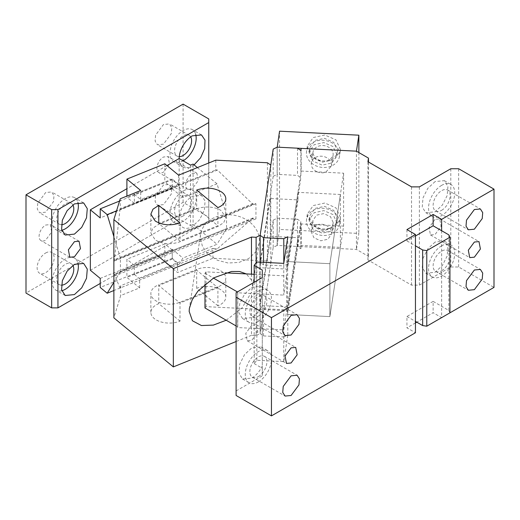 <?xml version="1.0" encoding="UTF-8"?>
<svg xmlns="http://www.w3.org/2000/svg" width="520" height="520" viewBox="0 0 520 520"><rect width="100%" height="100%" fill="white"/><g stroke="black" fill="none" stroke-linecap="round" stroke-linejoin="round"><path stroke-width="0.39" stroke-dasharray="2.6 1.95" d="M208.748 118.931L208.748 217.185L183.092 202.371L26 293.065M183.092 104.117L183.092 202.371M208.748 217.185L208.748 220.811L100.217 283.471M208.748 162.994L208.748 220.811M190.547 165.107L190.547 225.569L179.166 218.998A18.512 10.686 120 0 1 192.257 196.326L201.513 195.41L205.094 201.078L204.347 210.243L199.531 219.811L192.257 226.558A18.512 10.686 120 0 1 183.001 227.474L173.836 222.183A18.512 10.686 -60 0 1 170.995 207.35A18.512 10.686 -60 0 1 183.092 191.035A18.512 10.686 -60 0 1 192.348 190.119A18.512 10.686 -60 0 1 195.189 204.952A18.512 10.686 -60 0 1 183.092 221.267A18.512 10.686 -60 0 1 173.836 222.183M194.083 164.886L192.257 166.095A18.512 10.686 120 0 1 183.001 167.011A18.512 10.686 120 0 1 179.166 158.535L179.166 218.998A18.512 10.686 120 0 0 183.001 227.474M187.629 189.222A9.256 5.343 120 0 1 186.206 181.805A9.256 5.343 120 0 1 192.257 173.647L196.885 173.192L198.302 180.609L192.257 188.767A9.256 5.343 120 0 1 187.629 189.222L158.828 172.594A9.256 5.343 120 0 0 163.456 172.139L169.5 163.982L168.083 156.566L163.456 157.02A9.256 5.343 120 0 0 157.41 165.178A9.256 5.343 120 0 0 158.828 172.594M179.166 218.998L90.356 270.27M166.978 165.568L126.906 188.708M61.809 290.745A18.512 10.686 -60 0 1 56.017 290.206A18.512 10.686 -60 0 1 53.177 275.373A18.512 10.686 -60 0 1 65.273 259.058A18.512 10.686 -60 0 1 74.529 258.141A18.512 10.686 -60 0 1 77.896 262.886M61.438 285.155A12.032 6.949 -60 0 1 59.254 284.596A12.032 6.949 -60 0 1 57.415 274.95A12.032 6.949 -60 0 1 65.273 264.349A12.032 6.949 -60 0 1 71.292 263.75A12.032 6.949 -60 0 1 72.871 265.363M45.636 253.006A12.032 6.949 -60 0 1 51.656 252.415A12.032 6.949 -60 0 1 53.495 262.054A12.032 6.949 -60 0 1 45.636 272.662A12.032 6.949 -60 0 1 39.617 273.253A12.032 6.949 -60 0 1 37.778 263.614A12.032 6.949 -60 0 1 45.636 253.006M45.636 225.043L50.264 224.588L51.682 232.005L45.636 240.162A9.256 5.343 120 0 1 41.009 240.617A9.256 5.343 120 0 1 39.591 233.201A9.256 5.343 120 0 1 45.636 225.043M45.636 212.192L39.617 212.791L37.291 209.105L37.778 203.151L45.636 192.543L51.656 191.952L53.983 195.637L53.495 201.591L45.636 212.192M163.456 144.177L157.437 144.768L155.109 141.083L155.591 135.129L163.456 124.52L169.475 123.929L171.802 127.615L171.314 133.569L163.456 144.177M163.456 204.639L157.437 205.238L155.109 201.546L155.591 195.592L163.456 184.99L169.475 184.392L171.802 188.078L171.314 194.031L163.456 204.639M61.438 224.692A12.032 6.949 -60 0 1 59.254 224.127A12.032 6.949 -60 0 1 57.415 214.487A12.032 6.949 -60 0 1 65.273 203.879A12.032 6.949 -60 0 1 71.292 203.287A12.032 6.949 -60 0 1 72.871 204.893M61.809 230.282A18.512 10.686 -60 0 1 56.017 229.743A18.512 10.686 -60 0 1 53.177 214.903A18.512 10.686 -60 0 1 65.273 198.588A18.512 10.686 -60 0 1 74.529 197.672A18.512 10.686 -60 0 1 77.896 202.423M179.257 156.669A12.032 6.949 -60 0 1 177.073 156.104A12.032 6.949 -60 0 1 175.227 146.465A12.032 6.949 -60 0 1 183.092 135.863A12.032 6.949 -60 0 1 189.105 135.265A12.032 6.949 -60 0 1 190.691 136.87M183.092 160.803L183.092 160.803A18.512 10.686 -60 0 1 173.836 161.72A18.512 10.686 -60 0 1 170.995 146.881A18.512 10.686 -60 0 1 183.092 130.572A18.512 10.686 -60 0 1 192.348 129.649A18.512 10.686 -60 0 1 195.715 134.401M100.217 278.401L172.25 249.281L172.25 258.349L179.238 264.108L182.917 258.07L217.035 244.276L193.102 224.542L193.102 164.073M193.102 224.542L190.547 225.569M197.366 167.596L217.035 183.814L226.551 215.111L226.551 228.664L120.393 271.583L113.874 282.282M120.393 271.583L120.393 258.024L113.874 236.574M119.541 201.052L172.25 179.744L179.238 185.504L116.552 210.847M172.25 179.744L172.25 188.812L100.217 217.932M172.25 188.812L182.917 197.607L179.238 185.504M217.035 183.814L182.917 197.607M226.551 215.111L120.393 258.024M179.238 264.108L113.874 290.531M226.551 228.664L217.035 244.276M172.25 258.349L100.217 287.469M172.25 249.281L182.917 258.07M183.092 215.975A12.032 6.949 -60 0 1 177.073 216.573A12.032 6.949 -60 0 1 175.227 206.928A12.032 6.949 -60 0 1 183.092 196.326A12.032 6.949 -60 0 1 189.105 195.728A12.032 6.949 -60 0 1 190.951 205.374A12.032 6.949 -60 0 1 183.092 215.975M273.202 247.358L273.202 220.149L277.212 218.205L277.212 245.414L273.202 247.358L260.137 333.606L263.497 335.926L283.79 336.947L283.79 309.738L287.8 307.794L300.865 221.546L297.505 219.232L297.505 246.441L300.865 248.755L301.19 246.63L277.141 245.414L279.558 229.444L358.865 233.447L356.441 249.418L356.441 151.164M283.79 336.947L287.8 335.004L287.8 307.794M300.865 248.755L300.865 226.083L287.476 314.457L329.894 316.602L343.61 226.096L301.19 223.951L300.865 226.083L300.865 221.546M254.163 282.262L254.163 363.578L256.841 360.262L283.764 361.628L287.8 335.004M283.764 361.628L283.764 329.882L286.669 310.713L286.669 275.945L283.764 295.113L283.764 263.367M287.8 236.75L287.476 314.457L329.894 316.602L340.385 247.39L297.967 245.252L287.476 314.457L287.476 306.904L297.967 237.692L297.967 245.252M450.801 168.74L450.801 266.994L419.38 285.129L411.528 285.129L367.933 259.961L368.478 256.367L356.441 249.418L301.19 246.63L301.19 223.951M450.801 266.994L458.653 266.994L494 287.397M441.636 230.711L441.636 317.629L433.128 312.715L416.767 322.166M415.454 322.92L406.946 327.834L415.454 332.748M236.106 395.479L236.106 390.943L262.288 375.824L262.288 270.017M254.163 363.578L262.288 368.271M263.497 335.926L263.497 308.711L283.79 309.738M277.212 218.205L297.505 219.232M273.202 220.149L260.137 306.397L263.497 308.711M256.841 360.262L256.841 328.523L283.764 329.882M236.106 325.942L237.757 326.898L237.66 327.555L256.841 328.523L256.841 262.008M204.971 307.97L206.044 306.644L286.669 310.713M206.044 306.644L206.044 271.875L225.238 272.844M254.163 274.307L286.669 275.945L286.669 244.205M283.79 263.218L283.79 265.902L287.8 263.959L300.865 177.71L297.505 175.396L277.212 174.369L277.212 147.16M301.19 148.369L301.19 171.047L287.8 259.422L287.8 263.959M301.19 171.047L343.61 173.186L329.894 263.699L329.894 316.602L329.894 263.699L340.385 194.487L340.385 247.39M340.385 194.487L297.967 192.342L287.476 261.553L329.894 263.699L287.476 261.553L287.476 269.113L259.812 267.716L259.812 305.507L287.476 306.904M368.478 256.367L368.478 162.019M367.933 259.961L367.933 161.707M411.528 285.129L411.528 186.875M419.38 285.129L419.38 186.875M435.091 242.047L427.817 248.794L422.994 258.362L422.253 267.527L425.834 273.202L435.091 272.285L442.364 265.538L447.187 255.97L447.928 246.805L444.347 241.131L435.091 242.047M435.091 181.584L427.817 188.331L422.994 197.899L422.253 207.064L425.834 212.732L435.091 211.816L442.364 205.069L447.187 195.5L447.928 186.342L444.347 180.667L435.091 181.584M435.091 219.375L429.046 227.533L430.463 234.949L435.091 234.494L441.135 226.337L439.719 218.92L435.091 219.375M458.653 168.74L458.653 266.994M448.838 234.871L448.838 310.453L433.128 301.379L433.128 312.715M433.128 301.379L406.946 316.498L406.946 327.834M406.946 316.498L415.454 321.412M236.106 292.689L236.106 390.943M262.288 277.57L262.288 287.397L261.072 286.481L251.817 287.397L244.543 294.144L239.727 303.713L238.979 312.877L242.561 318.546L251.817 317.629C256.132 315.022 259.623 310.993 262.288 305.539L262.288 347.861L261.072 346.944L251.817 347.861L244.543 354.607L239.727 364.175L238.979 373.341L242.561 379.009L251.817 378.092C256.132 375.486 259.623 371.456 262.288 366.002L262.288 375.824M251.817 325.189L245.772 333.346L247.189 340.762L251.817 340.301L257.868 332.144L256.445 324.727L251.817 325.189M262.288 287.397L262.288 305.539M262.288 347.861L262.288 366.002M270.784 165.074L270.784 263.328L260.137 333.606L260.137 306.397M277.141 147.199L277.141 245.414M297.505 148.187L297.505 175.396M317.174 171.853C319.995 173.004 322.81 173.147 325.631 172.283L331.468 166.036L331.546 165.022A10.186 8.281 8.6 0 0 322.023 156.24A10.186 8.281 8.6 0 0 311.337 162.981A10.186 8.281 8.6 0 0 311.259 163.995C311.435 167.472 313.411 170.086 317.174 171.853M343.61 226.096L343.61 173.186M317.174 224.764A10.186 8.281 8.6 0 1 325.631 225.186A10.186 8.281 8.6 0 1 331.546 233.044L331.468 234.058L327.886 239.252L320.781 240.799L314.015 237.855L311.259 232.018A10.186 8.281 8.6 0 1 311.337 231.004A10.186 8.281 8.6 0 1 317.174 224.764M206.044 271.875L204.971 273.202L204.971 284.05M204.971 273.202L213.401 278.064M237.419 291.935L237.757 292.13L237.757 326.898M237.66 327.555L237.66 292.786L283.764 295.113M237.757 292.13L237.66 292.786M263.497 262.346L263.497 264.875L283.79 265.902M263.497 264.875L260.137 262.178M273.202 149.103L273.202 176.312L260.137 262.561M273.202 176.312L277.212 174.369M300.865 150.501L300.865 177.71M406.946 229.58L406.946 240.916L415.454 236.002M406.946 240.916L415.454 245.83M358.865 152.562L358.865 233.447M279.558 131.183L279.558 229.444M340.418 217.399L335.913 207.85L324.844 203.034L313.216 205.562L307.346 214.058L307.222 215.722L311.733 225.27L322.803 230.087L334.432 227.558L340.294 219.056L340.418 217.399M340.418 149.376L335.913 139.828L324.844 135.012L313.216 137.54L307.346 146.035L307.222 147.7L311.733 157.248L322.803 162.065L334.432 159.536L340.294 151.034L340.418 149.376M441.636 245.83A18.512 10.686 120 0 0 429.54 262.145A18.512 10.686 120 0 0 432.38 276.978A18.512 10.686 120 0 0 441.636 276.062A18.512 10.686 120 0 0 453.732 259.747A18.512 10.686 120 0 0 450.892 244.914A18.512 10.686 120 0 0 441.636 245.83M441.636 185.367A18.512 10.686 120 0 0 429.54 201.675A18.512 10.686 120 0 0 432.38 216.515A18.512 10.686 120 0 0 441.636 215.599A18.512 10.686 120 0 0 453.732 199.284A18.512 10.686 120 0 0 450.892 184.451A18.512 10.686 120 0 0 441.636 185.367M441.636 210.308A12.032 6.949 120 0 0 449.501 199.7A12.032 6.949 120 0 0 447.655 190.06A12.032 6.949 120 0 0 441.636 190.658A12.032 6.949 120 0 0 433.778 201.26A12.032 6.949 120 0 0 435.617 210.899A12.032 6.949 120 0 0 441.636 210.308M441.636 270.771A12.032 6.949 120 0 0 449.501 260.169A12.032 6.949 120 0 0 447.655 250.523A12.032 6.949 120 0 0 441.636 251.121A12.032 6.949 120 0 0 433.778 261.722A12.032 6.949 120 0 0 435.617 271.369A12.032 6.949 120 0 0 441.636 270.771M258.362 376.584A12.032 6.949 120 0 0 266.227 365.976A12.032 6.949 120 0 0 264.381 356.337A12.032 6.949 120 0 0 258.362 356.928A12.032 6.949 120 0 0 250.504 367.536A12.032 6.949 120 0 0 252.35 377.175A12.032 6.949 120 0 0 258.362 376.584M258.362 316.115A12.032 6.949 120 0 0 266.227 305.513A12.032 6.949 120 0 0 264.381 295.874A12.032 6.949 120 0 0 258.362 296.465A12.032 6.949 120 0 0 250.504 307.073A12.032 6.949 120 0 0 252.35 316.713A12.032 6.949 120 0 0 258.362 316.115M258.362 321.406A18.512 10.686 120 0 0 270.459 305.097A18.512 10.686 120 0 0 267.618 290.257A18.512 10.686 120 0 0 258.362 291.174A18.512 10.686 120 0 0 246.272 307.489A18.512 10.686 120 0 0 249.106 322.322A18.512 10.686 120 0 0 258.362 321.406M258.362 381.875A18.512 10.686 120 0 0 270.459 365.56A18.512 10.686 120 0 0 267.618 350.721A18.512 10.686 120 0 0 258.362 351.644A18.512 10.686 120 0 0 246.272 367.952A18.512 10.686 120 0 0 249.106 382.791A18.512 10.686 120 0 0 258.362 381.875M312.871 153.348L315.627 159.185L322.394 162.13L329.498 160.583L333.086 155.389L333.157 154.375A10.186 8.281 -171.4 0 0 323.635 145.594A10.186 8.281 -171.4 0 0 312.949 152.334A10.186 8.281 -171.4 0 0 312.871 153.348M333.157 222.397L330.401 216.561L323.635 213.616L316.531 215.163L312.949 220.357L312.871 221.37A10.186 8.281 -171.4 0 0 322.394 230.152A10.186 8.281 -171.4 0 0 333.086 223.411A10.186 8.281 -171.4 0 0 333.157 222.397M339.612 222.722A16.66 13.553 -171.4 0 0 324.031 208.358A16.66 13.553 -171.4 0 0 306.54 219.388A16.66 13.553 -171.4 0 0 306.417 221.046A16.66 13.553 -171.4 0 0 321.997 235.411A16.66 13.553 -171.4 0 0 339.488 224.38A16.66 13.553 -171.4 0 0 339.612 222.722M339.612 154.7A16.66 13.553 -171.4 0 0 324.031 140.335A16.66 13.553 -171.4 0 0 306.54 151.365A16.66 13.553 -171.4 0 0 306.417 153.023A16.66 13.553 -171.4 0 0 321.997 167.388A16.66 13.553 -171.4 0 0 339.488 156.358A16.66 13.553 -171.4 0 0 339.612 154.7M309.186 221.189L309.289 219.804L314.178 212.719L323.863 210.613L333.093 214.624L336.85 222.58L336.746 223.964L331.858 231.049L322.166 233.155L312.942 229.144L309.186 221.189M309.186 153.16L309.289 151.781L314.178 144.697L323.863 142.591L333.093 146.601L336.85 154.557L336.746 155.941L331.858 163.026L322.166 165.133L312.942 161.122L309.186 153.16M337.493 218.322A13.884 11.297 8.6 0 1 337.389 219.707A13.884 11.297 8.6 0 1 322.816 228.897A13.884 11.297 8.6 0 1 309.829 216.925L309.933 215.547L314.821 208.462L324.506 206.349L333.736 210.366L337.493 218.322M337.493 150.299A13.884 11.297 8.6 0 1 337.389 151.684A13.884 11.297 8.6 0 1 322.816 160.875A13.884 11.297 8.6 0 1 309.829 148.902L309.933 147.524L314.821 140.439L324.506 138.327L333.736 142.344L337.493 150.299M448.838 310.453L449.943 312.832M179.998 321.152L158.763 303.641A18.512 10.686 180 0 0 150.865 312.397A18.512 10.686 180 0 0 155.201 319.267A18.512 10.686 0 0 0 179.998 321.152L179.998 303.011L158.763 285.5L158.763 284.745A18.512 10.686 0 0 0 150.865 293.501A18.512 10.686 0 0 0 155.201 300.372A18.512 10.686 0 0 0 179.998 302.257L217.912 286.93A18.512 10.686 0 0 0 225.803 278.174A18.512 10.686 0 0 0 221.475 271.303A18.512 10.686 0 0 0 196.677 269.418L158.763 284.745M270.784 263.328L267.417 261.014L212.908 258.264L177.561 272.552L164.821 262.048L126.906 277.375L139.646 287.878L120.692 295.542L113.874 317.87M226.213 320.229L241.885 308.132L251.472 292.318L251.472 335.316L256.12 335.55L260.137 333.606L260.137 265.584L259.812 267.716M251.472 335.316L236.106 341.523M217.912 305.825L196.677 288.314A18.512 10.686 180 0 1 221.475 290.199A18.512 10.686 180 0 1 225.803 297.07A18.512 10.686 180 0 1 217.912 305.825L217.912 287.683L196.677 270.173L158.763 285.5L158.763 303.641M164.821 262.048L164.821 243.906L126.906 259.233L126.906 277.375M172.25 259.103L134.335 274.43L139.646 278.811L177.561 263.484L172.25 259.103L172.25 250.036L164.821 243.906M172.25 250.036L134.335 265.363L126.906 259.233M134.335 274.43L134.335 265.363M139.646 287.878L139.646 278.811M177.561 263.484L177.561 272.552M212.908 258.264L212.908 248.436L120.692 285.714L120.692 295.542M120.692 285.714L119.977 288.067L217.431 248.664L212.908 248.436M215.781 160.154L215.781 169.975L217.431 170.06L253.078 204.386L253.078 203.606L255.944 203.749L255.944 218.868L253.078 218.719L253.078 217.939L217.431 248.664M267.417 162.76L267.417 261.014M217.431 170.06L119.977 209.463L114.328 260.481L114.328 259.695L113.874 261.183L255.944 203.749M253.078 204.386L114.328 260.481M119.977 209.463L120.237 208.598L215.781 169.975M178.62 175.175L178.62 184.243L140.712 199.569L140.712 190.502M120.237 198.776L120.237 208.598M178.62 184.243L172.25 178.99L172.25 188.058L164.821 181.928L126.906 197.256L126.906 196.079M164.821 163.787L164.821 181.928M256.12 262.899L256.12 335.55M297.967 192.342L297.967 199.901L270.303 198.504L270.303 236.294L259.812 305.507M270.303 236.294L297.967 237.692M297.967 199.901L287.476 269.113M270.303 198.504L260.137 265.584M251.472 274.17L251.472 280.059A29.62 24.096 8.6 0 1 252.434 286.234L251.472 292.318M251.472 280.059L246.311 273.91M259.37 240.448A29.62 24.096 -171.4 0 0 231.673 214.91A29.62 24.096 -171.4 0 0 200.577 234.52A29.62 24.096 -171.4 0 0 200.356 237.471L202.43 246.487L208.37 254.442L217.328 260.221L228.059 263.01L239.037 262.411L248.722 258.512L255.762 251.862L259.149 243.399L259.37 240.448M196.677 208.949A18.512 10.686 180 0 1 221.475 210.834L225.803 217.705L223.717 222.644L217.912 226.46L179.998 241.787C170.892 244.849 162.624 244.218 155.201 239.902L150.865 233.031L152.958 228.098L158.763 224.276L196.677 208.949L196.677 208.195L158.763 223.522L158.763 224.276M196.677 190.053L196.677 208.195L217.912 225.706L179.998 241.033L158.763 223.522L158.763 222.892M179.998 222.892L179.998 241.787M217.912 207.571L217.912 226.46M172.25 178.99L134.335 194.317L134.335 203.385L126.906 197.256M134.335 194.317L140.712 199.569M172.25 188.058L134.335 203.385M253.078 203.606L114.328 259.695M255.944 218.868L113.874 276.302L114.328 274.034L119.977 288.067M253.078 218.719L114.328 274.814M253.078 217.939L114.328 274.034M196.677 288.314L196.677 269.418M217.912 286.93L217.912 287.683L179.998 303.011L179.998 302.257M65.182 295.497L56.017 290.206M71.292 263.75L51.656 252.415M59.254 284.596L39.617 273.253M71.292 203.287L51.656 191.952M59.254 224.127L39.617 212.791M65.182 235.034L56.017 229.743M83.694 202.963L74.529 197.672M201.513 195.41L192.348 190.119M196.885 173.192L168.083 156.566M189.105 135.265L169.475 123.929M177.073 156.104L157.437 144.768M201.513 134.94L192.348 129.649M183.001 167.011L173.836 161.72M177.073 216.573L157.437 205.238M189.105 195.728L169.475 184.392M83.694 263.432L74.529 258.141M69.81 257.244L41.009 240.617M79.066 241.215L50.264 224.588M425.834 273.202L432.38 276.978M444.347 241.131L450.892 244.914M425.834 212.732L432.38 216.515M444.347 180.667L450.892 184.451M430.463 234.949L469.736 257.627M439.719 218.92L478.991 241.592M447.655 190.06L480.382 208.956M435.617 210.899L468.344 229.794M447.655 250.523L480.382 269.418M435.617 271.369L468.344 290.264M247.189 340.762L286.462 363.435M256.445 324.727L295.718 347.406M264.381 356.337L297.108 375.232M252.35 377.175L285.077 396.071M264.381 295.874L297.108 314.762M252.35 316.713L285.077 335.608M261.072 286.481L267.618 290.257M242.561 318.546L249.106 322.322M261.072 346.944L267.618 350.721M242.561 379.009L249.106 382.791M333.086 155.389L331.468 166.036M312.949 220.357L311.337 231.004M333.086 223.411L331.468 234.058M312.949 152.334L311.337 162.981M307.346 214.065L306.54 219.388M340.294 219.056L339.488 224.38M307.346 146.042L306.54 151.365M340.294 151.034L339.488 156.358M336.746 223.964L337.389 219.707M309.289 219.804L309.933 215.547M336.746 155.941L337.389 151.684M309.289 151.781L309.933 147.524M200.577 234.52L189.391 308.328M259.149 243.399L252.213 289.185M150.865 214.136L150.865 233.031M225.803 198.809L225.803 217.705M225.803 297.07L225.803 278.174M150.865 312.397L150.865 293.501"/><path stroke-width="0.78" d="M26 194.811L51.656 209.625L57.941 209.625L208.748 122.558L208.748 118.931L183.092 104.117L26 194.811L26 293.065L51.656 307.879L57.941 307.879L100.217 283.471M51.656 209.625L51.656 307.879M208.748 122.558L208.748 162.994M57.941 209.625L57.941 307.879M197.366 167.596L193.102 164.073L190.547 165.107L179.166 158.535A18.512 10.686 120 0 1 192.257 135.857L201.513 134.94L204.997 140.153L204.672 148.603L200.629 157.755L194.083 164.886M74.438 294.58L65.182 295.497L61.594 289.822L62.341 280.657L67.165 271.096L74.438 264.349L83.694 263.432L87.276 269.1L86.528 278.265L81.712 287.833L74.438 294.58M74.438 234.111L65.182 235.034L61.594 229.359L62.341 220.194L67.165 210.626L74.438 203.879L83.694 202.963L87.276 208.637L86.528 217.802L81.712 227.37L74.438 234.111M74.438 256.789L69.81 257.244L68.386 249.828L74.438 241.67L79.066 241.215L80.483 248.631L74.438 256.789M113.874 282.282L107.198 293.228L100.217 287.469L100.217 278.401L90.356 270.27L90.356 209.807L100.217 217.932L100.217 208.864L107.198 214.624L113.874 236.574M179.166 158.535L166.978 165.568M126.906 188.708L90.356 209.807M77.896 262.886A18.512 10.686 -60 0 1 65.273 289.289A18.512 10.686 -60 0 1 61.809 290.745M72.871 265.363A12.032 6.949 -60 0 1 65.273 283.998A12.032 6.949 -60 0 1 61.438 285.155M72.871 204.893A12.032 6.949 -60 0 1 65.273 223.535A12.032 6.949 -60 0 1 61.438 224.692M77.896 202.423A18.512 10.686 -60 0 1 65.273 228.826A18.512 10.686 -60 0 1 61.809 230.282M190.691 136.87A12.032 6.949 -60 0 1 183.092 155.513A12.032 6.949 -60 0 1 179.257 156.669M195.715 134.401A18.512 10.686 -60 0 1 183.092 160.803M119.541 201.052L100.217 208.864M116.552 210.847L107.198 214.624M113.874 290.531L107.198 293.228M283.79 238.693L263.497 237.666L260.137 235.352L273.202 149.103L277.212 147.16L279.558 131.183L358.865 135.194L356.441 151.164L368.478 158.113L367.933 161.707L411.528 186.875L419.38 186.875L450.801 168.74L458.653 168.74L494 189.144L441.636 219.375L433.128 214.461L406.946 229.58L415.454 234.494L271.453 317.629L236.106 297.226L236.106 292.689L262.288 277.57L262.288 270.017L254.163 265.324L256.841 262.008L283.764 263.367L287.8 236.75L283.79 238.693L283.79 263.218M441.636 317.629L494 287.397L494 189.144M416.767 322.166L415.454 322.92M236.106 297.226L236.106 395.479L271.453 415.883L415.454 332.748L415.454 321.412L422.656 325.565L422.656 249.983L426.784 250.627L449.943 237.256L448.838 234.871L441.636 230.711L441.636 219.375M204.971 284.05L204.971 307.97L236.106 325.942M225.238 272.844L254.163 274.307M297.505 148.187L300.865 150.501L301.19 148.369L277.212 147.16M368.478 162.019L368.478 158.113M474.363 257.166L480.409 249.008L478.991 241.592L474.363 242.047L468.319 250.205L469.736 257.627L474.363 257.166M474.363 209.547L466.505 220.155L466.018 226.109L468.344 229.794L474.363 229.203L482.222 218.595L482.709 212.641L480.382 208.956L474.363 209.547M474.363 270.017L466.505 280.618L466.018 286.579L468.344 290.264L474.363 289.666L482.222 279.065L482.709 273.104L480.382 269.418L474.363 270.017M415.454 234.494L415.454 321.412M271.453 317.629L271.453 415.883M291.089 362.979L297.141 354.822L295.718 347.406L291.089 347.861L285.044 356.018L286.462 363.435L291.089 362.979M291.089 375.824L283.231 386.432L282.744 392.385L285.077 396.071L291.089 395.479L298.954 384.872L299.436 378.918L297.108 375.232L291.089 375.824M291.089 315.361L283.231 325.969L282.744 331.923L285.077 335.608L291.089 335.01L298.954 324.409L299.436 318.454L297.108 314.762L291.089 315.361M254.163 265.324L254.163 282.262M213.401 278.064L237.419 291.935M263.497 237.666L263.497 262.346M260.137 265.584L260.137 235.352L270.784 165.074L267.417 162.76L215.781 160.154L178.62 175.175L164.821 163.787L126.906 179.114L140.712 190.502L120.237 198.776L113.874 219.615L173.336 268.645L251.472 237.061L256.12 237.296L260.137 235.352L260.137 262.178M433.128 214.461L433.128 225.797L441.636 230.711M415.454 236.002L433.128 225.797M358.865 135.194L358.865 152.562M422.656 325.565L426.784 326.203L449.943 312.832L449.943 237.256M415.454 245.83L422.656 249.983M426.784 326.203L426.784 250.627M236.106 341.523L173.336 366.906L113.874 317.87L113.874 219.615M221.475 191.939C214.052 187.629 205.784 186.999 196.677 190.053L217.912 207.571A18.512 10.686 180 0 0 225.803 198.809A18.512 10.686 180 0 0 221.475 191.939M155.201 221.006C162.624 225.322 170.892 225.953 179.998 222.892L158.763 205.381L152.958 209.203L150.865 214.136L155.201 221.006M256.12 237.296L256.12 262.899M251.472 237.061L251.472 274.17M246.311 273.91L239.577 271.505L231.484 271.492L213.844 277.81L197.847 291.219L192.212 299.78L189.391 308.328L189.156 311.382L192.439 320.781L201.396 325.533L213.356 325.097L226.213 320.229M173.336 268.645L173.336 366.906M158.763 205.381L158.763 222.892M126.906 179.114L126.906 196.079M301.19 148.369L356.441 151.164"/></g></svg>
